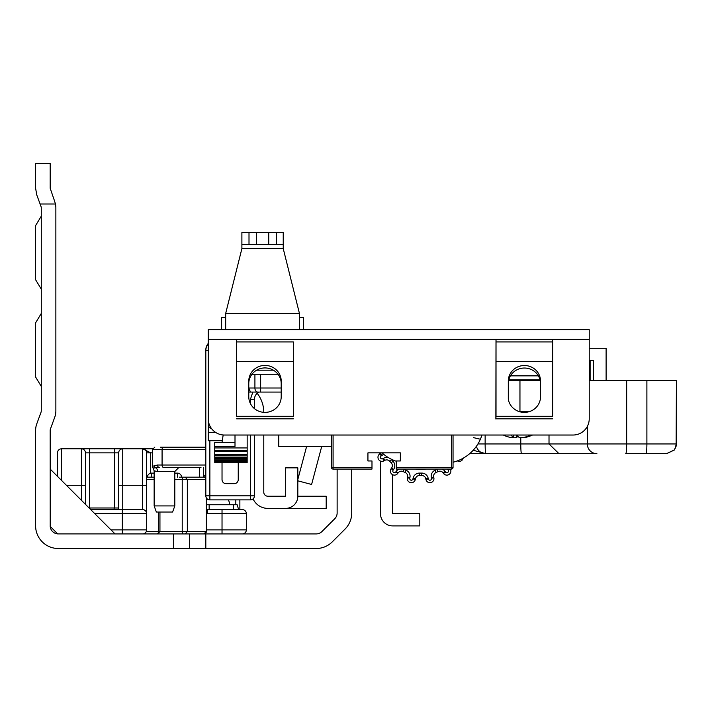 <?xml version="1.0" encoding="UTF-8"?>
<svg xmlns="http://www.w3.org/2000/svg" width="712" height="712" viewBox="0 0 712 712"><rect width="100%" height="100%" fill="white"/><g stroke="black" fill="none" stroke-linecap="round" stroke-linejoin="round"><path stroke-width="1.07" d="M238.636 509.605L237.141 504.737L206.391 504.737M118.904 509.605L117.987 507.985L89.098 507.985M35.6 376.995L41.278 386.393L35.6 376.995L41.278 386.393L35.6 376.995L41.278 386.393L35.6 376.995L41.278 386.393L35.6 376.995L41.278 386.393L35.6 376.995L41.278 386.393L35.6 376.995L41.278 386.393L35.6 376.995L35.6 322.848L41.278 313.449L35.6 322.848M35.6 279.727L41.278 289.125L35.6 279.727L41.278 289.125L35.6 279.727L41.278 289.125L35.6 279.727L41.278 289.125L35.6 279.727L41.278 289.125L35.6 279.727L41.278 289.125L35.6 279.727L41.278 289.125L35.6 279.727L35.6 225.579L41.278 216.172L35.6 225.579M278.775 435.032L278.775 446.38L329.024 446.38A8.108 8.108 0 0 1 331.463 446.753M41.278 208.073L41.278 410.717A4.859 4.859 0 0 1 40.976 412.39L36.784 423.818A19.455 19.455 0 0 0 35.6 430.511L35.6 525.812A22.695 22.695 0 0 0 58.295 548.507L173.399 548.507L173.399 533.92L57.699 533.902L50.214 526.417L50.187 430.511A4.859 4.859 0 0 1 50.49 428.838L54.673 417.41A19.455 19.455 0 0 0 55.865 410.717L55.865 208.073A19.455 19.455 0 0 0 55.438 204.015L54.673 201.38L55.438 204.015L40.103 204.015L40.976 206.4A4.859 4.859 0 0 1 41.278 208.073M122.678 548.507L58.295 548.507M351.719 469.074L351.719 513.005A22.695 22.695 0 0 1 345.071 529.061L332.273 541.859A22.695 22.695 0 0 1 316.217 548.507L173.399 548.507M40.103 204.015L36.784 194.963L35.6 188.271L36.784 194.963M35.6 188.271L35.6 163.493L50.187 163.493L35.6 163.493M50.187 163.493L50.187 188.271L54.673 201.38M58.295 533.92A8.108 8.108 0 0 1 50.187 525.812M173.399 533.92L205.821 533.92L205.821 548.507M337.132 469.074L337.132 513.005A8.108 8.108 0 0 1 334.756 518.736L321.949 531.544A8.108 8.108 0 0 1 316.217 533.92L205.821 533.92M189.606 533.92L189.606 548.507M115.032 533.92L50.187 469.074L115.032 533.92L142.596 533.92A4.05 4.05 0 0 0 146.645 529.87L146.645 513.655L94.776 513.655M297.821 480.814L311.598 484.472L321.735 446.38M306.632 446.38L297.821 479.523M61.535 480.422L61.535 448.809A4.05 4.05 0 0 0 57.485 452.868A4.05 4.05 0 0 1 61.535 448.809A4.05 4.05 0 0 0 57.485 452.868L57.485 476.373L57.485 452.868A4.05 4.05 0 0 1 61.535 448.809L152.484 448.809M114.632 507.985L114.632 448.809L122.74 448.809A4.05 4.05 0 0 0 118.681 452.868A4.05 4.05 0 0 1 122.74 448.809L122.74 485.29L142.596 485.29L142.596 448.809L143.406 448.809M206.391 509.463A4.05 4.05 0 0 0 207.441 509.605L242.294 509.605A4.05 4.05 0 0 1 246.352 513.655L246.352 529.87A4.05 4.05 0 0 1 242.294 533.92L149.378 533.92M203.392 467.455L203.392 477.182M146.645 485.29L146.645 513.655A4.05 4.05 0 0 0 142.596 509.605L142.596 485.29L146.645 485.29L146.645 452.698M239.864 499.877L239.864 509.605M142.765 448.818L150.704 452.868L150.704 473.213M205.821 476.844A4.05 4.05 0 0 1 203.392 473.124A4.05 4.05 0 0 0 205.821 476.844M66.403 485.29L85.449 485.29L85.449 452.868L85.449 504.336M118.681 509.605L118.681 452.868L89.507 452.868L89.507 507.985M90.718 509.605L142.596 509.605M142.596 448.809A4.05 4.05 0 0 1 146.645 452.868A4.05 4.05 0 0 0 142.596 448.809M89.507 448.809L89.507 452.868L85.449 452.868A4.05 4.05 0 0 0 81.399 448.809L81.399 500.278M207.334 498.987A12.157 12.157 0 0 0 206.391 500.776M229.709 504.737A12.157 12.157 0 0 0 228.33 499.877M177.448 533.92L201.122 533.92M151.514 477.182L151.514 473.124L154.148 473.124M174.814 473.124L177.448 473.124L177.448 477.182M181.507 477.182A4.05 4.05 0 0 0 177.448 473.124A4.05 4.05 0 0 1 181.507 477.182M151.514 473.124A4.05 4.05 0 0 0 147.455 477.182A4.05 4.05 0 0 1 151.514 473.124M146.645 477.182L154.148 477.182M179.326 477.182L203.926 477.182A2.43 2.421 -90 0 1 205.821 478.108M156.702 533.92L122.33 533.92L122.33 509.605M195.426 533.92L192.996 533.92M205.821 479.612L182.219 479.612L182.219 531.49L187.336 531.49L187.336 479.612L185.289 477.182M206.338 497.813L206.391 531.49L187.336 531.49L185.289 533.92M297.821 496.228L326.194 496.228L326.194 508.386L285.663 508.386A12.157 12.157 0 0 0 297.821 496.228L297.821 467.855L285.663 467.855L285.663 496.228L267.828 496.228A4.05 4.05 0 0 1 263.778 492.179L263.778 435.032M392.659 474.717L392.659 513.744L419.813 513.744L419.813 525.901L392.659 525.901A12.157 12.157 0 0 1 380.502 513.744L380.502 461.056M379.291 452.859L379.87 453.856M263.778 412.346L263.778 412.337A30.803 30.803 0 0 0 257.183 393.3M253.063 498.881A16.216 16.216 0 0 0 267.828 508.386L285.663 508.386M254.451 408.626L254.451 399.37L254.451 408.626M254.451 435.032L254.451 495.828L250.402 495.828L250.402 435.032M208.251 344.11A9.728 9.728 0 0 0 205.821 350.544L205.821 495.828A4.05 4.05 0 0 0 209.871 499.877L250.402 499.877A4.05 4.05 0 0 0 254.451 495.828M252.831 392.072L250.402 399.37L250.402 403.553L250.402 399.37L254.451 399.37A8.108 8.108 180 0 1 259.026 392.072M229.495 329.656L246.752 329.656M283.234 329.656L303.899 329.656M352.128 329.656L397.759 329.656M238.244 462.586L238.244 479.612A4.05 4.05 0 0 1 234.186 483.662L226.087 483.662A4.05 4.05 0 0 1 222.028 479.612L222.028 462.586M222.028 442.321L223.176 434.979M346.05 329.656L313.627 329.656M208.251 343.46A9.728 9.728 180 0 0 205.821 349.895L205.821 350.544L208.251 350.544M276.336 244.545L283.234 244.545L283.234 232.388L276.336 232.388L276.336 244.545L249.004 244.545L249.004 232.388L241.893 232.388L241.893 248.604L225.677 313.449L225.677 329.656M249.004 232.388L276.336 232.388M299.44 329.656L299.44 313.449L283.234 248.604L283.234 244.545M241.893 244.545L249.004 244.545M299.44 317.499L303.49 317.499L303.49 329.656M225.677 317.499L221.628 317.499L221.628 329.656M200.98 467.455L163.52 467.455L200.98 467.455M164.481 467.455L163.537 467.455A2.43 1.46 -90 0 1 162.078 465.025L162.078 449.619L205.821 449.619M157.53 471.504L154.148 470.819L153.027 468.024L155.91 467.802A4.05 2.723 -90 0 1 157.53 471.504L174.814 471.504L178.872 467.455M154.344 465.586A2.43 2.198 -114.8 0 0 155.91 467.802L159.408 467.455A2.43 1.913 -90 0 1 157.494 465.025L152.35 466.342L152.35 449.619L162.078 449.619A2.43 1.46 -90 0 1 163.537 447.189L160.458 447.189M156.373 512.035L172.589 512.035L174.814 505.912L154.148 505.912L156.373 512.035M205.821 447.189L163.537 447.189M264.989 412.39A16.216 15.655 180 0 1 248.782 396.726L248.782 381.071A16.216 15.655 180 0 1 264.989 365.416A16.216 15.655 180 0 1 281.204 381.071L281.204 396.726A16.216 15.655 180 0 1 264.989 412.39M524.308 412.39A16.216 15.655 180 0 1 508.306 399.245L508.306 381.071A16.109 15.557 180 0 1 524.415 365.514A16.109 15.557 180 0 1 540.524 381.071L540.524 396.726A16.216 15.655 180 0 1 524.308 412.39M222.028 440.701L208.251 440.701L208.251 424.494A4.05 4.05 0 0 0 211.419 428.446A4.05 4.05 0 0 1 208.251 424.494L208.251 329.656L589.224 329.656L589.224 339.401L496.006 339.401L495.855 418.985L496.024 416.298L552.726 416.298L552.726 361.491L496.024 361.491L496.024 416.298M236.642 361.5L236.642 416.298L293.344 416.298L293.344 361.491L236.642 361.491L293.344 361.5M281.204 383.59A16.216 15.655 -0 0 0 264.989 367.926A16.216 15.655 -0 0 0 248.782 383.59M540.524 383.59A16.109 15.557 -0 0 0 524.415 368.033A16.109 15.557 -0 0 0 508.306 383.59M236.642 361.491L236.642 339.401L293.344 339.401L236.624 339.401L236.642 416.298M236.624 339.401L208.251 339.401L208.251 418.816A16.216 16.216 0 0 0 224.467 435.032L573.009 435.032A16.216 16.216 0 0 0 589.224 418.816L589.224 339.401L588.521 339.384M236.642 341.92L293.344 341.92L293.344 361.491M293.344 416.298L293.344 341.92M496.024 361.491L496.024 341.92L552.726 341.92L552.726 361.491M496.024 341.92L496.024 339.401L552.726 339.401L552.726 341.92M293.344 418.825L236.642 418.825M552.726 416.298L552.743 339.401M481.944 435.148L481.979 435.032A40.531 40.531 0 0 1 453.046 462.222M473.373 437.604L480.395 439.242L480.627 438.708M480.814 438.254L481.891 435.308M277.992 374.236L251.986 374.236M248.782 381.071L248.782 388.013L250.455 392.072L248.782 392.072M281.204 392.072L250.455 392.072M253.641 392.072L260.645 392.072L260.645 388.013L281.204 388.013M396.308 461.269A40.531 40.531 0 0 1 382.006 452.859M540.061 379.914L508.768 379.914M214.739 447.937L247.162 447.937L247.162 450.66L214.739 450.66L214.739 446.371L235.005 446.371L235.005 435.032M247.162 447.937L247.162 435.032M247.162 450.66L247.162 455.858L214.739 455.555L214.739 462.586L214.739 461.536L247.162 461.536L247.162 462.586L214.739 462.159M214.739 450.66L214.739 455.858L247.162 455.858L247.162 458.786L214.739 458.386L247.162 458.786L247.162 460.887L247.162 460.379L214.739 460.379L214.739 460.887L247.162 460.887L247.162 462.159M214.739 446.371L214.739 442.321L235.005 442.321M517.891 436.305A34.594 8.855 -79.7 0 1 516.236 437.658L514.206 437.773M503.295 435.032A34.594 32.903 -55.8 0 0 506.374 436.305A34.594 32.903 -55.8 0 0 511.617 437.658L513.308 437.658A34.594 8.855 -79.7 0 1 511.483 435.032M513.957 435.032L513.37 437.747L513.877 435.032M516.832 435.032A34.594 8.855 79.7 0 0 519.546 437.658L522.483 437.658A34.594 32.903 -55.8 0 0 531.054 435.032M532.487 435.032A34.594 32.903 55.8 0 1 529.408 436.305A34.594 32.903 55.8 0 1 524.166 437.658L522.474 437.658M453.046 435.032L453.046 467.455A1.62 1.62 0 0 1 451.426 469.074L396.308 469.074L396.308 467.455L451.426 467.455L451.426 435.032M333.082 435.032L333.082 467.455L371.984 467.455L371.984 469.074L333.082 469.074A1.62 1.62 0 0 1 331.463 467.455L331.463 435.032M371.984 467.455L371.984 460.967L367.935 460.967L367.935 452.859L400.358 452.859L400.358 460.967L396.308 460.967L396.308 467.455M594.662 453.669L469.662 453.669M589.224 380.715L676.115 380.715M570.116 453.669L593.523 453.669M666.432 453.669L625.75 453.669A9.728 0.917 90 0 0 626.667 443.941L646.888 443.941A9.728 0.917 90 0 1 645.971 453.669L642.002 453.669M508.582 380.715L540.248 380.715M646.888 380.715L646.888 443.941L676.24 443.941L676.4 380.715L676.151 446.139L674.219 450.082L666.557 453.669M589.224 348.293L606.117 348.293L606.117 380.715M485.139 435.032L485.139 443.941A9.728 0.721 90 0 0 485.86 453.669L473.195 450.26M549.014 435.032L549.014 443.941L558.956 453.669M589.224 360.45L593.363 360.45L593.363 380.715M590.115 360.45L590.115 380.715M450.358 469.074A4.05 4.05 0 0 1 448.079 474.931A4.05 4.05 0 0 1 443.549 473.453L443.113 472.857A4.05 4.05 0 0 0 438.085 471.575A40.531 40.531 0 0 1 436.118 472.457A4.05 4.05 0 0 0 433.706 477.04L433.857 477.77A4.05 4.05 0 0 1 430.315 482.647A4.05 4.05 0 0 1 425.927 479.452L425.776 478.731A4.05 4.05 0 0 0 421.7 475.518A40.531 40.531 0 0 1 419.546 475.518A4.05 4.05 0 0 0 415.479 478.731L415.318 479.452A4.05 4.05 0 0 1 407.3 478.615A4.05 4.05 0 0 1 407.389 477.77L407.549 477.04A4.05 4.05 0 0 0 405.128 472.457A40.531 40.531 0 0 1 403.161 471.575A4.05 4.05 0 0 0 398.133 472.857L397.697 473.453A4.05 4.05 0 0 1 390.372 471.068A4.05 4.05 0 0 1 391.146 468.692L391.582 468.087A4.05 4.05 0 0 0 391.235 462.916A40.531 40.531 0 0 1 389.793 461.314A4.05 4.05 0 0 0 384.685 460.433L384.044 460.806A4.05 4.05 0 0 1 377.965 457.3A4.05 4.05 0 0 1 379.994 453.784L380.635 453.411A4.05 4.05 0 0 0 381.383 452.859A4.05 4.05 0 0 1 380.635 453.411L381.846 455.52L381.205 455.894A1.62 1.62 0 0 0 380.395 457.3A1.62 1.62 0 0 0 382.825 458.697L384.044 460.806M425.74 469.074A34.452 34.452 0 0 1 415.505 469.074M463.183 458.199A4.05 4.05 0 0 1 457.362 460.887A4.05 4.05 0 0 0 463.183 458.199M209.159 509.605L209.159 504.737M90.006 508.893L90.006 507.985M114.125 509.605L114.125 507.985M233.278 509.605L233.278 504.737M152.35 452.868L146.645 452.868M206.391 529.87L246.352 529.87M242.294 509.605A4.05 4.05 0 0 1 246.352 513.655L222.028 513.655L222.028 533.92M222.028 509.605L222.028 513.655L207.441 513.655L207.441 509.605M206.391 513.583A8.108 8.108 0 0 0 207.441 513.655M199.333 477.182L199.333 467.455M235.814 504.737L235.814 499.877M110.983 529.87L146.645 529.87M118.681 485.29L122.74 485.29L122.74 509.605M122.74 448.809A4.05 4.05 0 0 0 118.681 452.868A4.05 4.05 0 0 1 122.74 448.809M183.438 477.182A2.43 1.219 -90 0 0 182.219 479.612L174.814 479.612M159.942 512.035L159.942 531.49L158.482 531.49L182.219 531.49A2.43 1.219 90 0 0 183.438 533.92M146.307 531.49L158.482 531.49L158.482 512.035M154.148 479.612L146.645 479.612M156.925 533.92A2.43 1.558 -90 0 0 158.482 531.49M206.338 531.49A2.43 2.421 90 0 1 203.926 533.92L206.391 531.49L206.391 497.902M250.402 499.877L209.871 499.877L209.871 495.828L250.402 495.828L250.402 499.877M209.871 440.701L209.871 495.828L205.821 495.828M256.587 232.388L256.587 244.545M268.744 244.545L268.744 232.388M283.234 248.604L241.893 248.604M225.677 313.449L299.44 313.449M205.821 465.025L157.494 465.025M552.726 361.5L496.024 361.5M496.006 339.401L293.362 339.401M496.024 418.825L552.726 418.825M256.614 370.187L273.372 370.187M248.782 388.013L254.914 388.013A4.05 2.866 90 0 0 257.78 392.072M254.914 374.236L254.914 388.013L260.645 388.013L260.645 374.236M208.251 424.494L209.275 424.494M510.442 375.856L538.397 375.856M208.251 432.602L215.923 432.602M247.162 461.278L214.739 461.278M247.162 459.863L214.739 459.863M247.162 457.611L214.739 457.611M247.162 454.541L214.739 454.541M247.162 451.444L214.739 451.444M516.556 435.032L516.236 437.658M331.463 467.455A1.62 1.62 0 0 0 333.082 469.074L333.082 467.455L331.463 467.455M453.046 467.455L451.426 467.455L451.426 469.074M596.896 453.669A9.728 9.568 -90 0 1 587.32 443.941L626.667 443.941L626.667 380.715M477.939 443.941L587.32 443.941L587.32 426.435M520.784 437.818L520.784 443.941A9.728 0.721 90 0 0 521.513 453.669M676.4 443.941L651.729 443.941M485.86 453.669A9.728 9.728 90 0 1 476.417 446.264A9.728 9.728 0 0 0 485.86 453.669L485.86 453.669M519.956 380.715L519.956 411.518L529.639 411.518M518.986 411.518L519.956 411.518A9.728 1.46 -90 0 1 519.956 411.812M403.428 469.074A6.488 6.488 0 0 1 404.211 469.386A38.101 38.101 0 0 0 406.062 470.205A6.488 6.488 0 0 1 409.925 477.547L409.774 478.277A1.62 1.62 0 0 0 411.189 480.226A1.62 1.62 0 0 0 412.942 478.953L413.094 478.224A6.488 6.488 0 0 1 419.608 473.088A38.101 38.101 0 0 0 421.637 473.088A6.488 6.488 0 0 1 428.152 478.224L428.312 478.953A1.62 1.62 0 0 0 431.517 478.615A1.62 1.62 0 0 0 431.481 478.277L431.33 477.547A6.488 6.488 0 0 1 435.192 470.205A38.101 38.101 0 0 0 437.043 469.386A6.488 6.488 0 0 1 437.818 469.074M415.318 479.452L412.942 478.953M390.915 459.009A6.488 6.488 0 0 1 391.644 459.738A38.101 38.101 0 0 0 393.006 461.243A6.488 6.488 0 0 1 393.549 469.519L393.113 470.116A1.62 1.62 0 0 0 393.923 472.617A1.62 1.62 0 0 0 395.73 472.029L397.697 473.453M433.857 477.77L431.481 478.277M433.706 477.04L431.33 477.547M441.849 469.074A6.488 6.488 0 0 1 445.08 471.424L445.516 472.029A1.62 1.62 0 0 0 448.453 471.068A1.62 1.62 0 0 0 448.142 470.116L447.706 469.519A6.488 6.488 0 0 1 447.412 469.074M449.583 469.074L448.142 470.116M448.32 469.074L447.706 469.519M428.152 478.224L425.776 478.731A4.05 4.05 0 0 0 421.7 475.518A40.531 40.531 0 0 1 419.546 475.518A4.05 4.05 0 0 0 415.479 478.731L413.094 478.224M383.501 454.158A6.488 6.488 0 0 1 381.846 455.52M382.825 458.697L383.474 458.332A6.488 6.488 0 0 1 388.627 457.745M395.73 472.029L396.166 471.424A6.488 6.488 0 0 1 399.396 469.074M445.08 471.424L443.113 472.857A4.05 4.05 0 0 0 438.085 471.575A40.531 40.531 0 0 1 436.118 472.457A4.05 4.05 0 0 0 433.617 476.203M450.883 471.068A4.05 4.05 0 0 1 443.549 473.453L445.516 472.029M433.946 478.615A4.05 4.05 0 0 1 425.927 479.452L428.312 478.953M409.925 477.547L407.549 477.04A4.05 4.05 0 0 0 405.128 472.457A40.531 40.531 0 0 1 403.161 471.575A4.05 4.05 0 0 0 398.133 472.857L396.166 471.424M407.3 478.615A4.05 4.05 0 0 1 407.389 477.77L409.774 478.277M393.549 469.519L391.582 468.087A4.05 4.05 0 0 0 391.235 462.916A40.531 40.531 0 0 1 389.793 461.314A4.05 4.05 0 0 0 384.685 460.433L383.474 458.332M390.372 471.068A4.05 4.05 0 0 1 391.146 468.692L393.113 470.116M377.965 457.3A4.05 4.05 0 0 1 379.994 453.784L381.205 455.894M411.358 480.235A1.62 1.62 0 0 1 409.738 478.615M394.421 472.697A1.62 1.62 0 0 1 392.802 471.068M382.015 458.92A1.62 1.62 0 0 1 380.395 457.3M438.085 471.575L437.043 469.386M436.118 472.457L435.192 470.205M391.644 459.738L389.793 461.314M393.006 461.243L391.235 462.916M421.7 475.518L421.637 473.088M419.546 475.518L419.608 473.088M404.211 469.386L403.161 471.575M406.062 470.205L405.128 472.457M159.942 531.49L157.512 533.92M205.821 478.046L203.961 477.182M154.148 470.819L154.148 505.912M174.814 471.504L174.814 505.912M152.35 449.619L154.78 447.189M153.027 468.024L152.35 466.342M247.162 462.586L214.739 462.586M503.251 435.032A34.701 34.701 0 0 0 506.374 436.305M529.408 436.305A34.701 34.701 0 0 0 532.532 435.032M676.24 443.941L675.252 448.222L674.059 450.082L666.512 453.669"/></g></svg>

